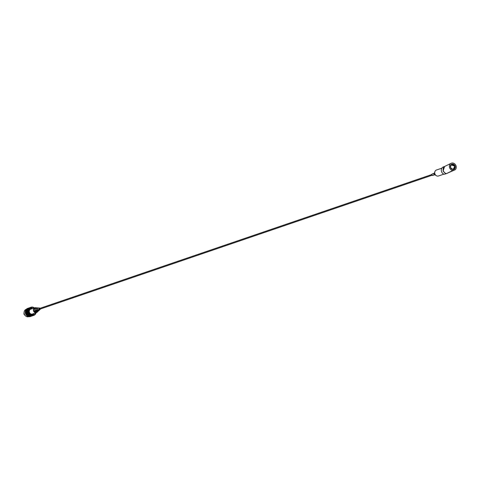 <?xml version="1.0" encoding="UTF-8"?>
<svg xmlns="http://www.w3.org/2000/svg" width="480" height="480" viewBox="0 0 480 480"><rect width="100%" height="100%" fill="white"/><g stroke="black" fill="none" stroke-linecap="round" stroke-linejoin="round"><path stroke-width="0.72" d="M444.72 166.434L443.442 166.878A3.864 3.336 71.1 0 0 441.522 171.558A3.864 3.336 71.1 0 0 444.33 174.276L446.25 173.556A3.87 3.33 63.9 0 1 443.346 170.88A3.87 3.33 -116.1 0 1 444.816 166.38A3.87 3.33 63.9 0 0 443.346 170.88A3.87 3.33 -116.1 0 0 446.478 173.598L452.778 170.508A3.87 3.33 63.9 0 1 449.646 167.796A3.87 3.33 63.9 0 1 451.116 163.296A3.87 3.33 63.9 0 1 456 165.744A3.87 3.33 63.9 0 1 455.292 169.698L452.778 170.508M446.448 173.592L444.33 174.276M446.388 173.586L445.842 173.76L446.388 173.586M434.766 172.098A2.238 1.926 71.1 0 0 434.646 173.934A2.238 1.926 71.1 0 0 435.888 175.374M441.846 168.18L436.458 170.016A3.15 2.718 71.1 0 0 434.892 173.838A3.15 2.718 71.1 0 0 438.498 175.986L443.886 174.144M450.534 167.508A2.79 2.4 63.9 0 0 454.05 169.278A2.79 2.4 63.9 0 0 455.112 166.032A2.79 2.4 63.9 0 0 451.596 164.262A2.79 2.4 63.9 0 0 450.534 167.508M446.478 173.598L455.292 169.698M451.116 163.296L444.618 166.482L443.034 171.036L445.836 173.76M450.876 164.844L454.842 166.152L453.156 169.488M450.558 167.538L450.552 167.538C450.822 164.046 452.202 163.602 454.686 166.2C454.422 169.692 453.042 170.136 450.558 167.538L450.576 167.532A2.496 2.148 63.9 0 0 450.576 167.532A2.496 2.148 63.9 0 0 453.474 169.212A2.496 2.148 63.9 0 0 454.674 166.206L454.686 166.2A2.496 2.148 63.9 0 0 451.77 164.526A2.496 2.148 63.9 0 0 450.576 167.526M434.166 173.304A0.786 0.678 71.1 0 0 434.67 174.786M24.078 312.606A2.562 2.208 71.1 0 0 24.162 314.088A2.562 2.208 71.1 0 0 25.026 315.378M24.024 313.356A1.074 0.924 71.1 0 0 24.522 314.82M29.358 309.618A3.054 2.634 -108.9 0 1 30.534 308.724A3.054 2.634 -108.9 0 1 32.046 308.724M29.604 309.066A3.054 2.634 -108.9 0 1 29.886 308.946L30.534 308.724M33.708 313.578A3.054 2.634 -108.9 0 1 32.508 314.502L31.86 314.724A3.054 2.634 -108.9 0 1 31.566 314.802M32.508 314.502A3.054 2.634 -108.9 0 1 31.032 314.514M34.26 307.974A4.032 3.474 71.1 0 0 31.296 307.434A4.032 3.474 71.1 0 0 29.238 312.33A4.032 3.474 71.1 0 0 33.804 315.096A4.032 3.474 71.1 0 0 35.916 312.822M35.994 312.696L36.018 312.942A4.296 3.702 -108.9 0 1 35.988 313.038L35.874 313.344A4.296 3.702 -108.9 0 1 35.838 313.434L35.7 313.722A4.296 3.702 -108.9 0 1 35.652 313.806L35.49 314.07A4.296 3.702 -108.9 0 1 35.436 314.148L35.244 314.388A4.296 3.702 -108.9 0 1 35.178 314.46L34.968 314.676A4.296 3.702 -108.9 0 1 34.896 314.742L34.662 314.928A4.296 3.702 -108.9 0 1 34.584 314.982L34.332 315.138A4.296 3.702 -108.9 0 1 34.254 315.18L33.984 315.306A4.296 3.702 -108.9 0 1 33.894 315.336L33.618 315.426A4.296 3.702 -108.9 0 1 33.528 315.45L33.234 315.51A4.296 3.702 -108.9 0 1 33.144 315.522L32.85 315.54A4.296 3.702 -108.9 0 1 32.754 315.54L32.454 315.528A4.296 3.702 -108.9 0 1 32.358 315.516L32.058 315.468A4.296 3.702 -108.9 0 1 31.968 315.45L31.668 315.36A4.296 3.702 -108.9 0 1 31.578 315.33L31.29 315.216A4.296 3.702 -108.9 0 1 31.2 315.174L30.918 315.018A4.296 3.702 -108.9 0 1 30.834 314.97L30.564 314.79A4.296 3.702 -108.9 0 1 30.486 314.724L30.234 314.514A4.296 3.702 -108.9 0 1 30.156 314.448L29.922 314.208A4.296 3.702 -108.9 0 1 29.856 314.13L29.64 313.872A4.296 3.702 -108.9 0 1 29.58 313.788L29.394 313.506A4.296 3.702 -108.9 0 1 29.34 313.416L29.172 313.116A4.296 3.702 -108.9 0 1 29.13 313.02L28.992 312.702A4.296 3.702 -108.9 0 1 28.956 312.606L28.848 312.276A4.296 3.702 -108.9 0 1 28.818 312.174L28.74 311.844A4.296 3.702 -108.9 0 1 28.722 311.736L28.68 311.4A4.296 3.702 -108.9 0 1 28.668 311.292L28.656 310.956A4.296 3.702 -108.9 0 1 28.656 310.854L28.674 310.518A4.296 3.702 -108.9 0 1 28.68 310.416L28.728 310.086A4.296 3.702 -108.9 0 1 28.752 309.984L28.83 309.672A4.296 3.702 -108.9 0 1 28.86 309.57L28.968 309.27A4.296 3.702 -108.9 0 1 29.004 309.18L29.142 308.892A4.296 3.702 -108.9 0 1 29.19 308.808L29.358 308.544A4.296 3.702 -108.9 0 1 29.412 308.466L29.598 308.22A4.296 3.702 -108.9 0 1 29.664 308.148L29.88 307.938A4.296 3.702 -108.9 0 1 29.946 307.872L30.18 307.686A4.296 3.702 -108.9 0 1 30.258 307.632L30.51 307.476A4.296 3.702 -108.9 0 1 30.594 307.434L30.858 307.308A4.296 3.702 -108.9 0 1 30.948 307.272L31.23 307.182A4.296 3.702 -108.9 0 1 31.32 307.158L31.608 307.104A4.296 3.702 -108.9 0 1 31.698 307.092L31.998 307.074A4.296 3.702 -108.9 0 1 32.088 307.068L32.388 307.086A4.296 3.702 -108.9 0 1 32.484 307.092L32.784 307.146A4.296 3.702 -108.9 0 1 32.88 307.164L33.174 307.248A4.296 3.702 -108.9 0 1 33.264 307.284L33.558 307.398A4.296 3.702 -108.9 0 1 33.648 307.44L33.924 307.59A4.296 3.702 -108.9 0 1 34.014 307.644L34.278 307.824A4.296 3.702 -108.9 0 1 34.362 307.884L34.488 308.094M30.21 316.416L33.894 315.336M35.742 312.882A3.87 3.336 -108.9 0 1 33.798 314.928A3.87 3.336 -108.9 0 1 33.75 314.94A3.87 3.336 -108.9 0 1 29.382 312.312A3.87 3.336 -108.9 0 1 31.296 307.602A3.87 3.336 -108.9 0 1 31.344 307.584A3.87 3.336 -108.9 0 1 34.104 308.04M28.77 316.644A3.87 3.336 -108.9 0 1 28.728 316.662A3.87 3.336 -108.9 0 1 28.68 316.674A3.87 3.336 -108.9 0 1 24.306 314.046A3.87 3.336 -108.9 0 1 26.226 309.33A3.87 3.336 -108.9 0 1 26.244 309.324L26.226 309.33M30.858 307.308L27.45 308.472A4.296 3.702 71.1 0 1 27.54 308.436L30.948 307.272M30.51 307.476L27.102 308.64A4.296 3.702 71.1 0 1 27.186 308.598L30.594 307.434M30.18 307.686L26.772 308.85A4.296 3.702 71.1 0 1 26.85 308.796L30.258 307.632M29.88 307.938L26.466 309.102A4.296 3.702 71.1 0 1 26.538 309.036L29.946 307.872M29.598 308.22L26.19 309.384A4.296 3.702 71.1 0 1 26.256 309.312L29.664 308.148M29.358 308.544L25.944 309.708A4.296 3.702 71.1 0 1 26.004 309.63L29.412 308.466M29.142 308.892L25.734 310.056A4.296 3.702 71.1 0 1 25.782 309.972L29.19 308.808M28.968 309.27L25.56 310.434A4.296 3.702 71.1 0 1 25.596 310.344L29.004 309.18M25.56 310.434L28.86 309.57M25.446 310.734A4.296 3.702 71.1 0 0 25.422 310.836L28.83 309.672M25.422 310.836L28.752 309.984M25.338 311.148A4.296 3.702 71.1 0 0 25.32 311.25L28.728 310.086M25.32 311.25L25.272 311.58L28.68 310.416M25.272 311.58A4.296 3.702 71.1 0 0 25.26 311.682L28.674 310.518M25.26 311.682L25.242 312.018L28.656 310.854M25.242 312.018A4.296 3.702 71.1 0 0 25.242 312.12L28.656 310.956M25.242 312.12L25.26 312.456L28.668 311.292M25.26 312.456A4.296 3.702 71.1 0 0 25.266 312.564L28.68 311.4M25.266 312.564L25.314 312.9L28.722 311.736M25.314 312.9A4.296 3.702 71.1 0 0 25.332 313.008L28.74 311.844M25.332 313.008L25.41 313.338L28.818 312.174M25.41 313.338A4.296 3.702 71.1 0 0 25.44 313.44L28.848 312.276M25.44 313.44L25.542 313.77L28.956 312.606M25.542 313.77A4.296 3.702 71.1 0 0 25.584 313.866L28.992 312.702M25.584 313.866L25.716 314.184L29.13 313.02M25.716 314.184A4.296 3.702 71.1 0 0 25.764 314.28L29.172 313.116M25.764 314.28L25.926 314.58L29.34 313.416M25.926 314.58A4.296 3.702 71.1 0 0 25.98 314.67L29.394 313.506M25.98 314.67L26.172 314.952L29.58 313.788M26.172 314.952A4.296 3.702 71.1 0 0 26.232 315.036L29.64 313.872M26.232 315.036L26.442 315.294L29.856 314.13M26.442 315.294A4.296 3.702 71.1 0 0 26.514 315.372L29.922 314.208M26.514 315.372L30.156 314.448M26.748 315.612A4.296 3.702 71.1 0 0 26.82 315.678L30.234 314.514M26.82 315.678L30.486 314.724M27.072 315.888A4.296 3.702 71.1 0 0 27.156 315.954L30.564 314.79M27.156 315.954L30.834 314.97M27.42 316.134A4.296 3.702 71.1 0 0 27.51 316.188L30.918 315.018M27.618 316.14L31.2 315.174M27.786 316.338A4.296 3.702 71.1 0 0 27.876 316.38L31.29 315.216M27.978 316.308L31.578 315.33M28.17 316.494A4.296 3.702 71.1 0 0 28.26 316.53L31.668 315.36M28.35 316.434L31.968 315.45M28.554 316.614A4.296 3.702 71.1 0 0 28.65 316.632L32.058 315.468M28.722 316.518L32.358 315.516M28.95 316.68A4.296 3.702 71.1 0 0 29.046 316.692L32.454 315.528M29.1 316.56L32.754 315.54M29.346 316.704A4.296 3.702 71.1 0 0 29.436 316.704L32.85 315.54M29.478 316.554L33.144 315.522M29.736 316.686A4.296 3.702 71.1 0 0 29.826 316.674L33.234 315.51M29.85 316.506L33.528 315.45M30.114 316.614A4.296 3.702 71.1 0 0 30.204 316.596L33.618 315.426M30.504 308.016A3.87 3.336 -108.9 0 1 32.412 308.598M34.068 313.452A3.87 3.336 -108.9 0 1 32.916 315.084M27.276 315.93L30.852 314.706M26.946 315.684L30.522 314.46M26.64 315.402L30.222 314.178M26.364 315.09L29.94 313.866M26.112 314.748L29.688 313.524M25.89 314.382L29.466 313.158M25.698 313.992L29.28 312.768M25.548 313.59L29.124 312.366M25.434 313.176L29.01 311.952M25.356 312.75L28.932 311.532M25.32 312.324L28.896 311.106M25.32 311.904L28.896 310.68M25.362 311.484L28.938 310.266M25.44 311.082L29.016 309.858M25.56 310.692L29.136 309.468M37.164 312.12A2.478 2.136 -108.9 0 1 36.786 312.402A2.478 2.136 -108.9 0 1 36.444 312.552A2.478 2.136 -108.9 0 1 36.072 312.636L36.186 312.534A2.424 2.094 -108.9 0 1 33.81 310.794A2.424 2.094 -108.9 0 1 34.698 307.998L34.554 307.992A2.478 2.136 -108.9 0 1 34.896 307.842A2.478 2.136 -108.9 0 1 35.268 307.764A2.478 2.136 -108.9 0 1 35.676 307.758M39.948 309.144A0.492 0.426 -108.9 0 1 39.174 308.994A0.492 0.426 -108.9 0 1 39.696 308.412M36.822 307.848A2.034 1.752 71.1 0 0 36.474 307.83L36.324 307.824A2.088 1.8 -108.9 0 1 36.756 307.848M37.968 311.388A2.088 1.8 -108.9 0 1 37.596 311.706L37.71 311.61A2.034 1.752 71.1 0 0 38.016 311.352M40.308 309.024A0.84 0.726 -108.9 0 1 38.886 309.084A0.84 0.726 -108.9 0 1 39.558 308.034L37.62 307.896A1.644 1.416 71.1 0 0 37.53 307.896L37.38 307.884A1.698 1.464 -108.9 0 1 37.56 307.896M38.67 310.758A1.698 1.464 -108.9 0 1 38.4 311.004L38.514 310.908A1.644 1.416 71.1 0 0 38.718 310.722M39.558 308.034A0.84 0.726 -108.9 0 1 40.062 308.292M39.69 309.852A1.104 0.948 -108.9 0 1 38.262 309.756L38.622 309.636A0.99 0.852 71.1 0 0 39.924 309.63M38.922 310.542A1.53 1.32 -108.9 0 1 36.864 310.23L37.218 310.11A1.422 1.224 71.1 0 0 39.024 310.464L39.222 310.284M38.22 311.172A1.92 1.656 -108.9 0 1 35.598 310.65L35.952 310.536A1.812 1.56 71.1 0 0 38.418 310.992M37.518 311.802A2.31 1.992 -108.9 0 1 37.416 311.898A2.31 1.992 -108.9 0 1 36.792 312.258A2.31 1.992 -108.9 0 1 34.344 311.076L34.698 310.956A2.202 1.902 71.1 0 0 37.014 312.066A2.202 1.902 71.1 0 0 37.614 311.718A2.202 1.902 71.1 0 0 37.716 311.622M36.786 312.402L36.9 312.306A2.424 2.094 71.1 0 0 37.218 312.078A2.424 2.094 71.1 0 0 37.314 311.982M35.88 307.782A2.424 2.094 71.1 0 0 35.742 307.764A2.424 2.094 71.1 0 0 35.418 307.77L35.268 307.764M36.15 307.8A2.31 1.992 71.1 0 0 36.012 307.782A2.31 1.992 71.1 0 0 35.352 307.86A2.31 1.992 71.1 0 0 34.302 308.766L34.71 308.628A2.202 1.902 -108.9 0 1 35.646 307.878A2.202 1.902 -108.9 0 1 36.276 307.8A2.202 1.902 -108.9 0 1 36.414 307.818M37.488 307.89L37.056 307.86A1.92 1.656 71.1 0 0 35.844 308.25L36.414 308.064A1.812 1.56 -108.9 0 1 37.008 307.872L37.008 307.872M32.382 314.028A2.562 2.208 -108.9 0 1 32.352 314.04A2.562 2.208 -108.9 0 1 32.322 314.052A2.562 2.208 -108.9 0 1 29.424 312.312A2.562 2.208 -108.9 0 1 30.696 309.186A2.562 2.208 -108.9 0 1 30.726 309.18M33.882 308.16L30.696 309.186M33.414 308.256L34.8 307.788A2.562 2.208 -108.9 0 1 34.83 307.776A2.562 2.208 -108.9 0 1 36.072 307.788M38.598 310.428A1.254 1.08 -108.9 0 1 37.872 308.196L37.722 308.19A1.308 1.128 71.1 0 0 38.49 310.53L38.598 310.428M36.99 311.838A2.034 1.752 -108.9 0 1 35.754 308.064L35.604 308.052A2.088 1.8 71.1 0 0 36.876 311.94L36.99 311.838M37.8 311.136A1.644 1.416 -108.9 0 1 36.81 308.124L36.66 308.118A1.698 1.464 71.1 0 0 37.686 311.238L37.8 311.136M36.042 312.546L36.072 312.636A2.478 2.136 -108.9 0 1 33.636 310.854A2.478 2.136 -108.9 0 1 34.554 307.992L34.578 308.076M34.344 311.076L34.698 310.962M35.598 310.65L35.958 310.536M36.864 310.23L37.224 310.11M38.262 309.756L38.622 309.642M454.872 166.146A2.79 2.4 -116.1 0 1 453.924 169.338L454.884 166.14L451.47 164.328A2.79 2.4 -116.1 0 1 451.632 164.268A2.79 2.4 -116.1 0 1 454.872 166.146M432.72 175.458L431.79 174.93L432.21 173.97A0.786 0.678 71.1 0 0 432.72 175.458L434.556 174.828M32.352 314.04L36.456 312.636L37.476 311.844A2.562 2.208 -108.9 0 1 36.456 312.636A2.562 2.208 -108.9 0 1 36.426 312.648A2.562 2.208 -108.9 0 1 33.528 310.908A2.562 2.208 -108.9 0 1 34.8 307.788L36.096 307.794M433.95 173.43L434.532 172.89M432.21 173.97L434.046 173.34M434.43 174.816L435.216 174.888M431.754 174.546L39.204 308.58M432.006 175.278L39.456 309.312"/></g></svg>
